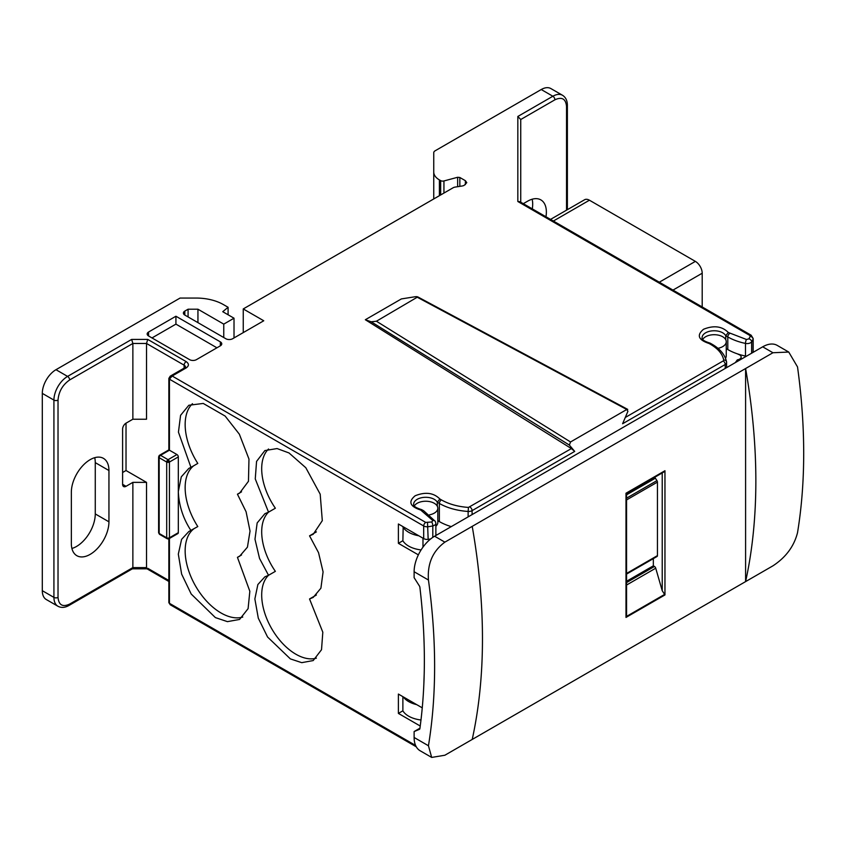 <?xml version="1.0" encoding="UTF-8"?>
<svg xmlns="http://www.w3.org/2000/svg" width="846" height="846" viewBox="0 0 846 846"><rect width="100%" height="100%" fill="white"/><g stroke="black" fill="none" stroke-linecap="round" stroke-linejoin="round"><path stroke-width="1.27" d="M158.614 456.914L159.577 455.233A1.935 1.121 60 0 1 160.539 455.328A1.935 1.121 120 0 0 159.175 457.697A1.935 1.121 180 0 1 158.614 456.914L158.614 532.673A1.935 1.121 0 0 0 159.175 533.466L159.175 457.697L166.694 462.043L166.694 537.802L159.175 533.466A1.935 1.121 120 0 0 159.577 534.355L167.096 538.691A1.935 1.121 -60 0 1 166.694 537.802A1.935 1.121 180 0 0 168.058 538.13L168.058 538.955L169.031 538.691L177.914 533.562A1.935 1.121 60 0 0 178.316 532.673L169.433 537.802A1.935 1.121 60 0 1 169.031 538.691M131.659 568.29L132.864 567.603L132.864 482.368L146.527 482.368L146.527 567.603L132.864 567.603L69.636 604.097C62.615 607.312 58.744 605.08 58.025 597.392L58.025 400.084C58.744 391.561 62.615 384.856 69.636 379.96A2.898 1.671 -120 0 0 67.585 376.407L131.659 339.415L147.733 339.415L186.173 361.612C189.134 363.717 189.134 365.821 186.173 367.925A2.898 1.671 -120 0 0 184.724 367.788L170.226 376.153L172.161 376.015L169.433 379.177L169.433 450.199L160.539 455.328L168.058 459.674A1.935 1.121 60 0 1 169.433 462.043A1.935 1.121 180 0 1 166.694 462.043A1.935 1.121 120 0 1 167.096 460.689L169.433 462.043L169.433 537.802A1.935 1.121 180 0 1 168.058 538.13M71.35 492.224A26.586 15.344 -60 0 1 90.141 459.674A26.586 15.344 -60 0 1 103.434 458.352A26.586 15.344 -60 0 1 108.944 470.524L108.944 521.823A26.586 15.344 -60 0 1 97.332 548.578A26.586 15.344 -60 0 1 76.849 555.695A26.586 15.344 -60 0 1 71.35 543.523L71.35 492.224M625.289 417.469L723.171 360.946A1.935 1.121 0 0 0 723.721 360.036C722.452 353.977 718.106 348.774 710.703 344.428L709.138 343.518C698.31 339.933 696.448 335.185 703.565 329.253C713.834 325.139 722.061 326.218 728.279 332.467L725.741 335.746L725.741 339.69A12.087 6.98 0 0 0 722.706 336.75A12.087 6.98 0 0 0 702.73 339.426M186.173 367.925L172.161 376.015L425.739 522.416L431.746 521.971L432.856 520.554L420.716 510.043C409.876 506.458 408.015 501.71 415.143 495.777C425.401 491.663 433.638 492.742 439.846 498.992L437.308 502.27L437.308 506.215A12.087 6.98 0 0 0 434.273 503.275A12.087 6.98 0 0 0 414.297 505.95M738.124 354.093A24.164 13.948 0 0 1 738.167 354.305A5.139 2.972 180 0 1 739.637 354.897A5.139 2.972 180 0 1 741.149 356.991A5.139 2.972 180 0 1 737.331 359.867L735.343 362.606M316.372 531.891L309.541 535.835L318.54 552.671L323.087 571.896L320.909 588.192L313.2 597.413L309.541 598.968L322.812 632.205L321.522 649.717L313.2 660.557L301.715 662.661L290.368 658.897L267.569 637.006L258.294 618.183L254.868 598.957L257.861 584.544L264.872 576.845L268.531 575.291L259.542 558.455L254.984 539.23L257.163 522.934L264.872 513.712L268.531 512.158L255.259 478.921L256.56 461.408L264.872 450.569L277.086 448.56L289.036 452.97L305.818 467.743L320.19 494.18L322.305 520.65L313.2 534.281L309.541 535.835M151.994 337.935L175.926 324.124L216.925 347.801M523.293 203.675L527.576 201.211A26.586 15.344 -60 0 1 540.858 199.889A26.586 15.344 -60 0 1 545.966 216.766M532.293 208.867A26.586 15.344 120 0 0 532.134 199.222M566.534 210.168L566.534 106.501C565.805 98.813 561.934 96.581 554.913 99.796L520.734 119.519L517.837 116.462L552.861 96.243A19.331 11.157 -60 0 1 562.527 95.281L550.905 88.576A19.331 11.157 -60 0 0 541.239 89.528L435.161 150.778A4.833 2.792 180 0 0 433.744 152.756L433.744 198.947L433.744 152.756M726.249 348.658L727.793 349.557A48.328 27.907 0 0 0 745.485 356.05A4.833 2.792 0 0 0 746.447 356.198M428.446 745.749L431.682 757.424L444.869 755.235L472.216 739.446A594.452 343.212 -120 0 0 472.216 526.36L444.869 542.149C432.75 551.074 427.272 563.7 428.446 580.018A594.452 343.212 60 0 1 428.446 745.749L414.117 737.479L414.117 731.557L419.426 729.337A1.935 1.121 60 0 0 419.5 729.294A1.935 1.121 60 0 0 419.88 728.628A594.452 343.212 60 0 0 419.88 587.251A1.935 1.121 60 0 0 419.426 586.014L414.117 577.659L414.117 571.737A28.997 16.74 -60 0 1 434.622 536.227L725.223 368.444L725.223 364.499L622.603 423.751L627.922 411.283L626.78 409.496L570.532 441.972L569.379 445.081L371.183 321.787L365.335 319.735L401.374 298.924L414.329 296.872C416.782 296.46 417.882 296.65 417.628 297.432L626.78 409.496L627.732 409.39L417.787 296.904L376.428 321.226L371.183 321.787M132.864 482.368L126.022 486.313A4.833 2.792 -60 0 1 123.611 486.545A4.833 2.792 -60 0 1 122.607 484.335L122.607 429.091A4.833 2.792 -60 0 1 126.022 423.169L132.864 419.225L132.864 343.465L131.659 339.415M122.607 472.502L126.022 470.524L146.527 482.368M132.864 419.225L146.527 419.225L146.527 343.465L132.864 343.465L69.636 379.96M71.91 548.472A26.586 15.344 120 0 0 95.27 513.934L95.27 462.635A26.586 15.344 120 0 0 94.71 457.686M42.3 590.688L53.922 597.392A19.331 11.157 -60 0 0 57.919 606.244L46.308 599.539A19.331 11.157 -60 0 1 42.3 590.688L42.3 393.379A19.331 11.157 -60 0 1 55.973 369.702L180.071 298.056L196.082 298.056A38.662 22.324 0 0 1 223.418 304.592L228.092 307.288L228.092 314.786M659.309 282.204L695.37 261.382L589.429 200.216L553.369 221.039M702.201 306.971L702.201 273.226L672.982 290.093M752.707 352.581A31.894 18.411 0 0 0 753.056 351.767A4.833 2.792 0 0 0 753.173 351.153L753.173 338.527A4.833 2.792 180 0 1 753.056 339.14L753.056 351.767M695.37 261.382A9.666 5.584 60 0 1 702.201 273.226M550.535 219.4L584.597 199.741A9.666 5.584 60 0 1 589.429 200.216M664.956 470.725L663.581 472.163L626.558 493.546L626.558 615.179L625.998 617.421L625.998 493.218L664.956 470.725L664.956 594.939L625.998 617.421M662.217 472.956L662.217 590.688L664.956 594.939M414.117 737.479A28.997 16.74 120 0 0 420.124 750.751L431.682 757.424M662.217 590.688L655.724 568.195A1.935 1.121 -120 0 0 654.455 566.471L626.558 582.577M626.558 574.085L656.951 556.541A1.935 1.121 -120 0 0 657.035 556.499A1.935 1.121 -120 0 0 657.437 555.621L657.437 482.114A1.935 1.121 -120 0 0 656.951 480.623L655.375 478.191A1.935 1.121 -120 0 0 654.582 477.366M626.558 581.276L653.334 565.826L653.334 558.635M653.334 565.826L654.455 566.471M414.117 731.557L419.944 728.195M126.022 470.524L126.022 423.169M472.216 739.446L745.601 581.604L745.601 368.518A594.452 343.212 60 0 1 745.601 581.604L772.948 565.826C785.86 557.355 794.056 546.305 797.524 532.663A594.452 343.212 -120 0 0 797.524 366.931L788.747 352.052L772.948 352.74L472.216 526.36M439.846 498.992L441.411 499.901C448.951 504.174 457.961 506.68 468.451 507.42L571.399 448.581L574.709 451.404L569.379 445.081M717.947 348.309A12.087 6.98 0 0 0 726.249 341.689A12.087 6.98 0 0 0 725.741 339.69M728.279 332.467L746.479 339.489L748.932 338.844L750.222 336.401L749.704 335.376L517.837 201.507L519.888 201.708L751.153 335.228L753.173 338.527M520.734 202.194L520.734 119.519M709.138 343.518L710.08 343.116L712.152 344.28C720.21 348.954 725.011 354.812 726.566 361.845A2.898 2.348 -11 0 1 726.608 362.215A4.833 2.792 180 0 1 726.64 362.532A4.833 2.792 180 0 1 725.223 364.499A2.898 1.671 60 0 0 723.171 360.946M571.399 448.581L365.335 319.735M420.716 510.043L421.646 509.641L423.719 510.804L435.309 521.379L435.87 523.293A4.833 2.792 180 0 1 432.803 525.895A31.894 18.411 180 0 1 428.161 526.72A4.833 2.792 180 0 1 423.687 525.969L169.433 379.177A1.935 1.121 180 0 1 168.862 378.384L170.226 376.153M147.733 339.415L146.527 343.465L184.121 365.165A4.833 2.792 180 0 1 185.538 367.09M223.767 337.543L223.767 324.124L197.943 309.213L197.943 322.633M197.943 309.213L188.076 309.213L188.076 316.933M188.076 309.213L184.809 311.106L184.809 315.05A4.833 2.792 180 0 1 183.392 313.073A4.833 2.792 180 0 1 184.809 311.106M189.589 359.645L148.579 335.968A4.833 2.792 180 0 1 147.162 333.99A4.833 2.792 180 0 1 148.579 332.013L175.926 316.235L220.351 341.879A4.833 2.792 180 0 1 221.758 343.857A4.833 2.792 180 0 1 220.351 345.824L196.431 359.645A4.833 2.792 180 0 1 189.589 359.645M175.926 324.124L175.926 316.235M465.374 184.629L465.374 180.684L466.791 182.662L464.243 185.285A4.833 2.792 180 0 1 462.075 186.014L455.243 187.072A4.833 2.792 180 0 0 453.075 187.791L243.246 308.938L263.751 320.771L232.65 338.728A4.833 2.792 180 0 1 225.819 338.728L184.809 315.05M243.246 332.605L243.246 308.938M234.014 337.935L234.014 318.202L223.767 324.124M228.092 307.288L222.741 311.698L234.014 318.202M69.636 604.097A2.898 1.671 60 0 1 69.034 605.429L132.357 568.829M168.862 580.493L147.733 568.29M168.862 581.477L147.035 568.829M457.654 186.691L457.654 177.269L443.939 180.959A2.898 1.671 180 0 1 440.671 180.632L439.402 179.902A19.331 11.157 180 0 1 433.744 172.002M457.654 177.269L459.843 177.491L459.843 186.353M465.374 180.684L459.843 177.491M429.514 514.833A12.087 6.98 0 0 0 437.816 508.213A12.087 6.98 0 0 0 437.308 506.215M441.411 499.901A2.898 1.671 120 0 0 439.36 503.444L439.36 521.601L437.816 520.713M439.36 521.601A48.328 27.907 0 0 0 451.246 526.624M725.223 368.444L762.69 346.818A28.997 16.74 -60 0 1 777.188 345.38L788.747 352.052M726.249 341.689L726.249 355.891A12.087 6.98 180 0 1 725.508 358.292M737.331 359.867L737.331 361.454M437.361 534.64L435.87 535.074M403.182 526.751L402.876 540.742L398.392 543.333L398.392 523.991L423.687 538.595A4.833 2.792 0 0 0 428.161 539.346A31.894 18.411 0 0 0 430.656 538.955M437.816 508.213L437.816 522.416A12.087 6.98 180 0 1 435.87 526.212M402.876 526.931A24.164 13.948 0 0 0 418.812 535.782M402.876 540.742A24.164 13.948 0 0 0 421.097 549.921M422.979 547.129L422.979 538.193M416.708 704.644A24.164 13.948 180 0 1 403.32 696.914M402.876 696.66L402.876 710.82L398.392 713.411L398.392 694.069L422.26 707.848M420.991 719.988A24.164 13.948 180 0 1 402.876 710.82M168.862 538.775L168.862 602.521A1.935 1.121 0 0 0 169.433 603.314L170.226 604.753L416.274 746.807M169.433 450.199L176.941 454.545A1.935 1.121 60 0 1 178.316 456.914L178.316 532.673M420.24 726.016L398.392 713.411M423.804 685.281L424.237 672.676M418.368 554.86L398.392 543.333M190.953 530.505C183.159 518.619 178.95 505.665 178.316 491.642L181.277 476.858L188.827 468.409L190.953 467.362L178.443 432.137L180.579 415.323L188.827 405.266L203.252 403.436L225.142 416.073L239.365 434.21L248.967 459.04L248.47 481.279L239.566 493.165L237.44 494.201L246.091 511.767L250.035 531.098L247.434 547.161L239.566 556.298L237.44 557.345L249.834 591.28L248.1 608.644L239.566 619.441L227.426 621.641L215.381 617.591L191.196 594.019L181.626 574.085L178.316 554.13L181.583 539.378L188.827 531.542L197.795 526.561A50.749 29.303 -120 0 1 193.692 465.786M192.476 403.701A50.749 29.303 -120 0 0 197.795 463.418L190.953 467.362M193.692 528.93A50.749 29.303 -120 0 0 194.982 584.998A50.749 29.303 -120 0 0 242.76 617.062M237.44 557.345L241.533 554.976M237.44 494.201L241.533 491.833M268.531 449.015A48.328 27.907 -120 0 0 275.362 508.213L268.531 512.158A48.328 27.907 -120 0 0 275.362 571.346L268.531 575.291A48.328 27.907 -120 0 0 271.703 628.705A48.328 27.907 -120 0 0 316.372 658.167M309.541 598.968L316.372 595.024M159.302 455.444L159.556 455.243A1.935 1.576 60 0 0 159.175 457.697M176.941 454.545L168.058 459.674A1.935 1.121 120 0 0 167.096 460.689M710.08 343.116C704.284 341.329 701.62 339.532 702.085 337.744A12.087 6.98 180 0 1 709.54 331.294A12.087 6.98 180 0 1 722.706 332.806A12.087 6.98 180 0 1 725.741 335.746L727.793 336.93A48.328 27.907 0 0 0 745.485 343.423L745.485 356.05M421.646 509.641C415.862 507.843 413.197 506.056 413.652 504.258A12.087 6.98 180 0 1 421.107 497.818A12.087 6.98 180 0 1 434.273 499.33A12.087 6.98 180 0 1 437.308 502.27L439.36 503.444A48.328 27.907 0 0 0 468.134 511.449L468.451 507.42M729.844 333.377A2.898 1.671 120 0 0 727.793 336.93L727.793 349.557M570.532 441.972L376.428 321.226M122.607 484.335L126.022 486.313M95.27 513.934L108.944 521.823M108.944 470.524L95.27 462.635M58.025 597.392A2.898 1.671 180 0 1 53.922 597.392L53.922 400.084A19.331 11.157 -60 0 1 67.585 376.407L55.973 369.702M42.3 393.379L53.922 400.084A2.898 1.671 180 0 0 58.025 400.084M567.38 209.681L567.38 105.316A2.898 1.671 180 0 1 566.534 106.501M541.239 89.528L552.861 96.243A2.898 1.671 60 0 1 554.913 99.796M751.629 353.194L751.629 341.816A4.833 2.792 180 0 1 745.485 343.423A2.898 0.804 101.8 0 1 746.479 339.489M750.222 336.401A2.898 2.305 21.2 0 1 753.056 339.14A31.894 18.411 180 0 1 751.629 341.816A2.898 2.2 34.1 0 0 748.932 338.844M664.343 594.579L626.4 616.491M626.558 585.041L655.724 568.195M626.558 573.44L657.437 555.621M657.437 482.114L626.558 499.933M656.951 480.623L626.558 498.167M655.375 478.191L626.558 494.825M428.446 580.018L414.117 571.737M184.121 368.126L184.121 365.165A2.898 1.671 120 0 1 186.173 361.612M444.869 542.149L434.622 536.227M472.089 514.59L472.089 510.646L574.709 451.404M517.837 201.507L517.837 116.462M749.704 335.376A2.898 1.671 -60 0 1 751.153 335.228M710.703 344.428A2.898 1.671 -60 0 1 712.152 344.28M723.721 360.036A2.898 2.348 -11 0 1 726.566 361.845L726.64 367.629M470.038 507.092A2.898 1.671 60 0 1 472.089 510.646A4.833 2.792 180 0 1 468.134 511.449L468.134 516.874M220.351 345.824L220.351 341.879M148.579 332.013L148.579 335.968M439.402 195.68L439.402 179.902M440.671 194.95L440.671 180.632M443.939 193.057L443.939 180.959M422.27 510.942A2.898 1.671 -60 0 1 423.719 510.804M432.856 520.554A2.898 2.221 -32.1 0 1 435.309 521.379M431.746 521.971A2.898 0.867 77.3 0 1 432.803 525.895L432.803 537.369M427.526 522.712L428.161 539.346M762.69 346.818L772.948 352.74M425.739 522.416A2.898 1.671 120 0 0 423.687 525.969L423.687 538.595M169.433 538.458L169.433 603.314L415.587 745.432M178.316 456.914L169.433 462.043M567.38 105.316C567.349 100.642 565.731 97.301 562.527 95.281M57.919 606.244C61.272 608.01 64.973 607.735 69.034 605.429M657.035 556.499L626.558 574.096M184.724 367.788L185.538 367.143M132.441 568.829L146.95 568.829M741.149 356.991L741.149 359.254M158.614 532.673L159.566 534.344M435.87 535.507L435.87 523.293M168.862 602.521L170.226 604.753M168.058 538.955L167.096 538.691M168.862 378.384L168.862 449.871L159.577 455.233"/></g></svg>
